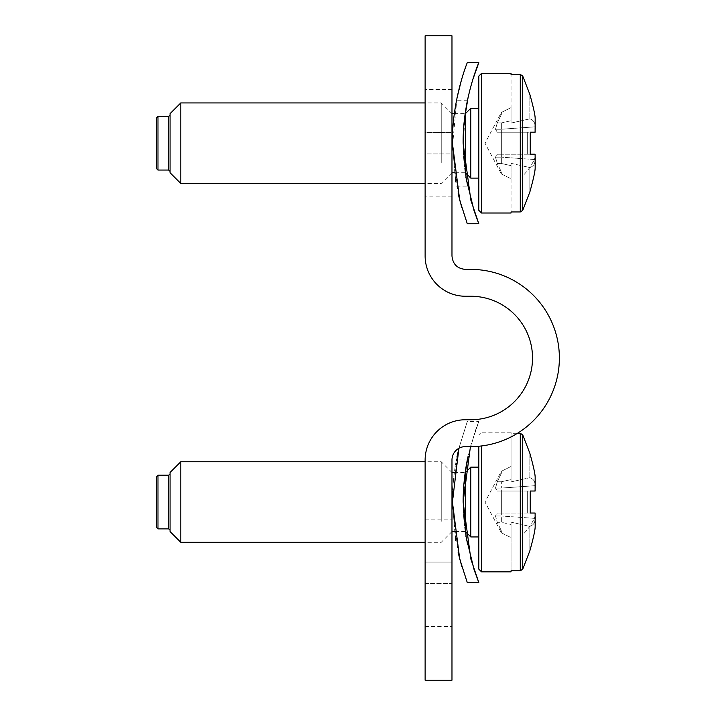 <?xml version="1.0" encoding="UTF-8"?>
<svg xmlns="http://www.w3.org/2000/svg" width="716" height="716" viewBox="0 0 716 716"><rect width="100%" height="100%" fill="white"/><g stroke="black" fill="none" stroke-linecap="round" stroke-linejoin="round"><path stroke-width="0.54" stroke-dasharray="3.58 2.69" d="M451.975 132.46L451.975 89.5L451.975 153.94L451.975 132.46L425.125 132.46L425.125 89.5L425.125 153.94L425.125 132.46L451.975 132.46M425.125 35.8L425.125 255.97A40.275 40.275 0 0 0 465.4 296.245L470.77 296.245A61.755 61.755 0 0 1 532.525 358A61.755 61.755 0 0 1 470.77 419.755L465.4 419.755A40.275 40.275 0 0 0 425.125 460.03L425.125 680.2L451.975 680.2L451.975 460.03A13.425 13.425 0 0 1 465.4 446.605L470.77 446.605A88.605 88.605 0 0 0 559.375 358A88.605 88.605 0 0 0 470.77 269.395L465.4 269.395A13.425 13.425 0 0 1 451.975 255.97L451.975 35.8L425.125 35.8M425.125 153.94L425.125 196.9L425.125 153.94L451.975 153.94L451.975 196.9L451.975 153.94L425.125 153.94M451.975 583.54L451.975 519.1L451.975 626.5L451.975 583.54L425.125 583.54L425.125 626.5L425.125 562.06L425.125 583.54L451.975 583.54M425.125 562.06L425.125 519.1L425.125 562.06L451.975 562.06L425.125 562.06M501.343 171.903L501.343 173.943L501.343 171.903L501.343 173.943L511.045 178.776L501.343 173.943L501.343 171.903L497.262 163.472L501.343 171.903M511.045 73.39L511.045 123.062L529.84 118.847C533.465 120.046 535.219 122.713 535.094 126.839L501.343 129.247L501.343 122.928L501.343 129.247L495.49 129.247L497.262 132.191L501.343 132.191L501.343 129.247L495.49 129.247L497.262 122.928L501.343 114.497L501.343 112.457L511.045 107.624L511.045 123.062L511.045 74.446L520.281 74.446L520.281 211.954L522.716 210.388L529.84 192.031L529.84 167.553L511.045 163.338L511.045 178.776L511.045 165.647L501.343 163.472L497.262 163.472L495.49 157.153L497.262 154.209L501.343 154.209L501.343 132.191L501.343 154.209L497.262 154.209L501.343 154.209L497.262 154.209L495.49 157.153L497.262 163.472L501.343 163.472L501.343 157.153L495.49 157.153L501.343 157.153L501.343 154.209L501.343 163.472L511.045 165.647L511.045 163.338L511.045 211.954L511.045 163.338L529.84 167.553C533.465 166.354 535.219 163.687 535.094 159.561L501.343 157.153L535.094 159.561L535.21 157.126M535.12 132.191L501.343 132.191L501.343 129.247L535.094 126.839L535.21 127.341L535.094 126.839C535.219 122.713 533.465 120.046 529.84 118.847L511.045 123.062L511.045 120.753L501.343 122.928L511.045 120.753L511.045 107.624L501.343 112.457L501.343 114.497L497.262 122.928L495.49 129.247L497.262 132.191L501.343 132.191L497.262 132.191L501.343 132.191L501.343 154.209L535.094 154.209L535.165 157.359A161.1 77.239 0 0 1 522.716 175.93L522.716 210.388M511.045 213.01L511.045 211.954L520.281 211.954M535.094 132.191L501.343 132.191L527.307 132.191L501.343 132.191L501.343 154.209L535.12 154.209M501.343 122.928L497.262 122.928L501.343 122.928M501.343 112.457L501.343 114.497L501.343 112.457L485 143.2L501.343 173.943M530.243 154.209L527.307 154.209L530.243 154.209L530.279 136.541L530.288 149.859M529.84 192.031L529.84 167.553C533.465 166.354 535.219 163.687 535.094 159.561L535.21 166.416M530.243 132.191L530.279 136.541M529.84 94.369L529.84 118.847L529.84 94.369L522.716 76.012L522.716 175.93M535.21 129.274L535.21 131.628M478.825 76.075L478.825 210.325M520.281 74.446L522.716 76.012M478.825 108.295L478.825 126.464M470.77 108.295L470.77 178.105M465.4 172.735L465.4 113.665M451.975 157.359L451.975 113.665L451.975 157.359M441.235 162.505L441.235 102.925L441.235 162.505M180.79 102.925L180.79 183.475M170.05 172.735L170.05 113.665M170.05 156.714L170.05 115.008L170.05 156.714M156.625 117.692L156.625 168.708M472.667 79.977L468.094 97.394M454.356 113.665L465.194 113.665L463.163 145.608L465.848 177.112M467.288 62.65L461.408 80.138M456.96 98.128L452.44 146.628L458.142 193.705M461.82 207.667L467.28 223.741M463.154 143.2C463.019 165.978 467.521 186.33 467.485 186.151C467.691 187.1 463.019 166.47 463.154 143.2C463.019 120.261 467.584 99.801 467.485 100.24C467.637 99.56 463.019 120.1 463.154 143.2M456.54 186.16L467.485 186.16L466.393 180.387M455.43 179.984L452.414 143.2L455.761 181.927M452.414 143.2C452.288 120.27 456.629 99.81 456.54 100.24C456.683 99.551 452.288 120.1 452.414 143.2C452.288 120.27 456.629 99.81 456.54 100.24C456.683 99.551 452.288 120.1 452.414 143.2M501.343 530.744L501.343 532.776L501.343 530.744L501.343 532.776L511.045 537.618L501.343 532.776L501.343 530.744L497.262 522.313L501.343 530.744M517.498 433.278L511.045 433.278L511.045 432.222L511.045 481.895L529.84 477.688C533.465 478.888 535.219 481.555 535.094 485.681L501.343 488.079L501.343 481.761L501.343 488.079L495.49 488.079L497.262 491.024L501.343 491.024L501.343 488.079L495.49 488.079L497.262 481.761L501.343 473.33L501.343 471.289L511.045 466.456L511.045 481.895L511.045 433.278L520.281 433.278L520.281 570.795L522.716 569.22L529.84 550.864L529.84 526.385L511.045 522.179L511.045 537.618L511.045 524.479L501.343 522.313L497.262 522.313L495.49 515.994L497.262 513.041L501.343 513.041L501.343 491.024L501.343 513.041L497.262 513.041L501.343 513.041L497.262 513.041L495.49 515.994L497.262 522.313L501.343 522.313L501.343 515.994L495.49 515.994L501.343 515.994L501.343 513.041L501.343 522.313L511.045 524.479L511.045 522.179L511.045 570.795L511.045 522.179L529.84 526.385C533.465 525.186 535.219 522.519 535.094 518.393L501.343 515.994L535.094 518.393L535.21 515.959M535.12 491.024L501.343 491.024L501.343 488.079L535.094 485.681L535.21 486.182L535.094 485.681C535.219 481.555 533.465 478.888 529.84 477.688L511.045 481.895L511.045 479.595L501.343 481.761L511.045 479.595L511.045 466.456L501.343 471.289L501.343 473.33L497.262 481.761L495.49 488.079L497.262 491.024L501.343 491.024L497.262 491.024L501.343 491.024L501.343 513.041L535.094 513.041L535.165 516.2A161.1 77.239 0 0 1 522.716 534.763L522.716 569.22M511.045 571.842L511.045 570.795L520.281 570.795M535.094 491.024L501.343 491.024L527.307 491.024L501.343 491.024L501.343 513.041L535.12 513.041M501.343 481.761L497.262 481.761L501.343 481.761M501.343 471.289L501.343 473.33L501.343 471.289L485 502.032L501.343 532.776M530.243 513.041L527.307 513.041L530.243 513.041L530.279 495.374L530.288 508.691M529.84 550.864L529.84 526.385C533.465 525.186 535.219 522.519 535.094 518.393L535.21 525.249M530.243 491.024L530.279 495.374M529.84 453.21L529.84 477.688L529.84 453.21L522.716 434.854L522.716 534.763M535.21 488.115L535.21 490.46M478.825 446.238L478.825 569.157M520.281 433.278L522.716 434.854M478.825 467.127L478.825 485.305M470.77 467.127L470.77 536.937M465.4 531.567L465.4 472.497M451.975 516.2L451.975 472.497L451.975 516.2M441.235 521.346L441.235 461.757L441.235 521.346M180.79 461.757L180.79 542.307M170.05 531.567L170.05 472.497M170.05 515.556L170.05 473.84L170.05 515.556M156.625 514.267L156.625 527.54M458.911 448.279L467.288 421.482L458.911 448.279M470.43 446.605L478.825 421.482L467.288 421.482M478.825 421.482L475.308 430.799L468.094 456.235M454.356 472.497L465.194 472.497L463.163 504.44L465.848 535.953M456.96 456.969L452.44 505.469L458.142 552.546M461.82 566.508L467.28 582.582M463.154 502.032C463.019 524.81 467.521 545.171 467.485 544.992C467.691 545.932 463.019 525.302 463.154 502.032C463.019 479.093 467.584 458.643 467.485 459.081C467.637 458.401 463.019 478.932 463.154 502.032M456.54 544.992L467.485 544.992L466.393 539.22M452.414 502.032C452.288 479.102 456.629 458.643 456.54 459.081C456.683 458.392 452.288 478.941 452.414 502.032C452.288 479.102 456.629 458.643 456.54 459.081C456.683 458.392 452.288 478.941 452.414 502.032L455.761 540.759M455.43 538.817L452.414 502.122M481.51 73.39L481.51 213.01M535.165 118.874L535.165 131.941L531.335 132.191M527.307 132.191L527.307 154.209L527.307 132.191M535.174 154.477L531.335 154.209M535.165 157.359L535.165 167.526M168.708 116.35L168.708 170.05M157.968 116.35L157.968 170.05M481.51 445.952L481.51 571.842M535.165 477.715L535.165 490.773L531.335 491.024M527.307 491.024L527.307 513.041L527.307 491.024M535.174 513.318L531.335 513.041M535.165 516.2L535.165 526.358M168.708 475.182L168.708 528.882M157.968 475.182L157.968 528.882M451.975 89.5L425.125 89.5M451.975 196.9L425.125 196.9M425.125 519.1L451.975 519.1M425.125 626.5L451.975 626.5M465.194 172.735L454.356 172.735M451.975 172.735L441.235 183.475L425.125 183.475M451.975 113.665L441.235 102.925L425.125 102.925M467.485 100.24L456.54 100.24M511.045 432.222L481.51 432.222L478.825 434.907M465.194 531.567L454.356 531.567M451.975 531.567L441.235 542.307L425.125 542.307M451.975 472.497L441.235 461.757L425.125 461.757M467.485 459.072L456.54 459.072"/><path stroke-width="1.07" d="M425.125 35.8L425.125 255.97A40.275 40.275 0 0 0 465.4 296.245L470.77 296.245A61.755 61.755 0 0 1 532.525 358A61.755 61.755 0 0 1 470.77 419.755L465.4 419.755A40.275 40.275 0 0 0 425.125 460.03L425.125 680.2L451.975 680.2L451.975 460.03A13.425 13.425 0 0 1 465.4 446.605L470.77 446.605A88.605 88.605 0 0 0 559.375 358A88.605 88.605 0 0 0 470.77 269.395L465.4 269.395C457.238 268.598 452.763 264.123 451.975 255.97L451.975 35.8L425.125 35.8M529.84 192.031C533.501 178.893 535.273 170.721 535.165 167.526L535.21 166.416L535.165 167.526C535.273 170.721 533.501 178.893 529.84 192.031L522.716 210.388L520.281 211.954L511.045 211.954L511.045 213.01L481.51 213.01L481.51 73.39L478.825 76.075L478.825 210.325L481.51 213.01M535.21 129.274L535.165 118.874L535.094 132.191L530.243 132.191L535.12 132.191L535.165 118.874C535.273 115.679 533.501 107.507 529.84 94.369L522.716 76.012L520.281 74.446L511.045 74.446L511.045 73.39L481.51 73.39M535.094 154.209L530.243 154.209L535.12 154.209L535.165 167.526M535.21 159.059L535.21 166.416L535.21 159.059M530.243 132.191L530.243 154.209M535.165 118.874C535.273 115.679 533.501 107.507 529.84 94.369M478.825 126.464L478.825 108.295L470.77 108.295L470.77 178.105L478.825 178.105M535.21 157.126L535.21 166.416M470.77 108.295L465.4 113.665L465.4 172.735L470.77 178.105M425.125 183.475L180.79 183.475L180.79 102.925L425.125 102.925M180.79 102.925L170.05 113.665L170.05 172.735L180.79 183.475M156.625 168.708L156.625 117.692L157.968 116.35L157.968 170.05L156.625 168.708M465.848 177.112L474.126 210.978L478.816 223.741L467.28 223.75L459.726 200.167L452.414 143.2C451.885 99.73 467.539 61.853 467.288 62.65L478.825 62.65L472.667 79.977M478.816 223.741L470.842 200.167L463.154 143.2C462.59 99.685 479.067 61.889 478.825 62.65M468.094 97.394L465.4 113.665M461.408 80.138L456.96 98.128M458.142 193.705L461.82 207.667M466.393 180.387L463.154 143.2C463.019 120.261 467.584 99.801 467.485 100.24C467.637 99.56 463.019 120.1 463.154 143.2M455.761 181.927L455.43 179.984M529.84 550.864C533.501 537.725 535.273 529.563 535.165 526.358L535.21 525.249L535.165 526.358C535.273 529.563 533.501 537.725 529.84 550.864L522.716 569.22L520.281 570.795L511.045 570.795L511.045 571.842L481.51 571.842L481.51 445.952M535.21 488.115L535.165 477.715L535.094 491.024L530.243 491.024L535.12 491.024L535.165 477.715C535.273 474.511 533.501 466.349 529.84 453.21L522.716 434.854L520.281 433.278L517.498 433.278M535.094 513.041L530.243 513.041L535.12 513.041L535.165 526.358M535.21 517.892L535.21 525.249L535.21 517.892M530.243 491.024L530.243 513.041M481.51 571.842L478.825 569.157L478.825 446.238M535.165 477.715C535.273 474.511 533.501 466.349 529.84 453.21M478.825 485.305L478.825 467.127L470.77 467.127L470.77 536.937L478.825 536.937M535.21 515.959L535.21 525.249M470.77 467.127L465.4 472.497L465.4 531.567L470.77 536.937M425.125 542.307L180.79 542.307L180.79 461.757L425.125 461.757M180.79 461.757L170.05 472.497L170.05 531.567L180.79 542.307M170.05 473.84L168.708 475.182L168.708 528.882L157.968 528.882L156.625 527.54L156.625 476.525L156.625 514.267M478.816 582.582L467.28 582.582L459.726 559.008L452.414 502.032L458.911 448.279L456.96 456.969M465.848 535.953L474.126 569.82L478.816 582.573L470.842 559.008L463.154 502.032L470.43 446.605M468.094 456.235L465.4 472.497M458.142 552.546L461.82 566.508M466.393 539.22L463.154 502.032C463.019 479.093 467.584 458.643 467.485 459.081C467.637 458.401 463.019 478.932 463.154 502.032M455.761 540.759L455.43 538.817M520.281 211.954L520.281 74.446M522.716 210.388L522.716 76.012M170.05 171.393L168.708 170.05L168.708 116.35L170.05 115.008M520.281 570.795L520.281 433.278M522.716 569.22L522.716 434.854M157.968 528.882L157.968 475.182L156.625 476.525M530.288 136.541L530.288 149.859M454.356 172.735L451.975 172.735M454.356 113.665L451.975 113.665M168.708 170.05L157.968 170.05M168.708 116.35L157.968 116.35M530.288 495.374L530.288 508.691M454.356 531.567L451.975 531.567M454.356 472.497L451.975 472.497M168.708 528.882L170.05 530.225M168.708 475.182L157.968 475.182"/></g></svg>
